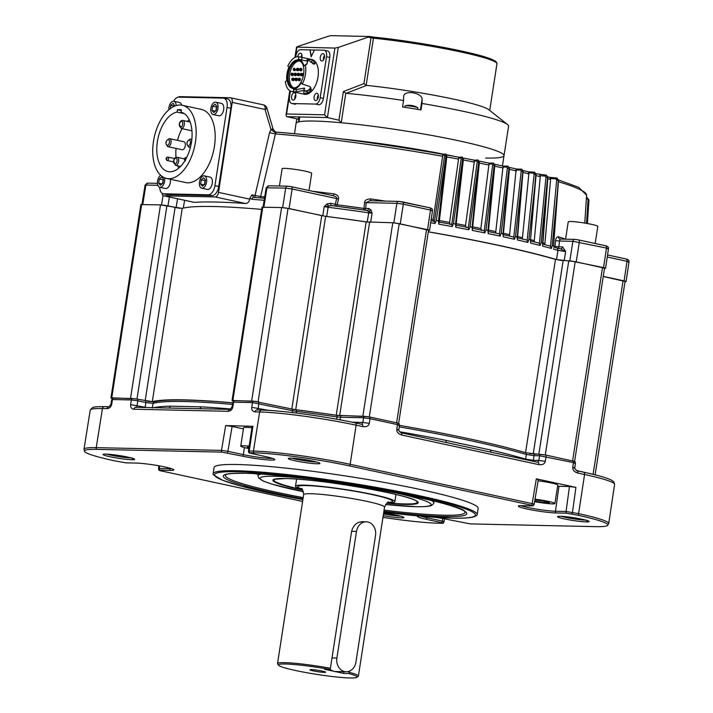 <?xml version="1.0" encoding="UTF-8"?>
<svg xmlns="http://www.w3.org/2000/svg" width="713" height="713" viewBox="0 0 713 713"><rect width="100%" height="100%" fill="white"/><g stroke="black" fill="none" stroke-linecap="round" stroke-linejoin="round"><path stroke-width="1.07" d="M295.36 57.281L296.911 47.236L297.678 46.514L327.971 36.363L330.779 35.65L370.083 36.515L338.292 47.406L327.427 117.556L286.813 116.665L297.651 119.009L298.328 119.303L298.934 121.825A105.221 9.314 -171.2 0 0 296.064 123.456A105.221 9.314 8.8 0 1 355.332 124.178A105.221 9.314 8.8 0 1 504.02 155.648A105.221 9.314 -171.2 0 0 449.137 138.785A105.221 9.314 -171.2 0 0 341.224 122.752L338.942 120.194L327.427 117.556L324.567 114.811L286.581 113.982L290.146 90.925M299.745 116.95L299.103 120.738M305.939 91.38L311.331 89.277L305.939 91.38M341.224 122.752L345.796 93.234L343.381 91.549L363.924 83.626L366.161 85.266L373.452 38.163A1.168 0.579 -84.1 0 1 374.138 37.174A1.168 0.579 -84.1 0 1 374.191 37.183L370.546 36.613A1.168 0.651 102.2 0 1 370.617 36.621A1.168 0.651 102.2 0 1 371.027 37.78L373.452 38.163A84.17 7.451 8.8 0 1 496.943 63.822L489.724 110.435M338.292 47.406L334.905 48.074L324.567 114.811M296.519 47.111L334.905 48.074M366.651 85.391L346.153 93.314A105.221 9.314 8.8 0 1 403.585 100.506L403.665 96.139C404.512 89.829 421.9 92.735 422.096 99.098L422.007 103.465A105.221 9.314 8.8 0 1 507.567 124.57L488.824 109.713A84.17 7.451 -171.2 0 0 366.651 85.391L366.161 85.266M507.567 124.57A105.221 9.314 8.8 0 1 508.583 126.183L504.02 155.648A105.221 9.314 -171.2 0 1 485.705 158.054M422.007 103.465L421.009 109.918A105.221 9.314 8.8 0 0 402.578 106.959L403.585 100.506M286.813 116.665L285.975 115.31L286.581 113.982M301.956 56.755L301.786 57.361M295.824 96.335L295.601 97.36M318.354 96.834L318.132 97.859M324.263 58.27A2.335 1.292 102.2 0 1 324.486 57.245M303.845 88.555L304.112 89.072M305.529 91.006L308.506 92.503M538.092 480.812A14.964 1.328 8.8 0 1 551.363 483.013A14.964 1.328 8.8 0 1 557.762 485.116L554.91 503.53A14.964 1.328 -171.2 0 0 548.511 501.426A14.964 1.328 -171.2 0 0 535.017 499.198M534.616 501.64A14.964 1.328 -171.2 0 0 554.91 503.53M534.91 499.849L545.365 501.355L549.34 502.718L544.099 502.603L534.705 501.061M544.322 501.186L544.099 502.603M535.08 499.849L534.884 501.123M565.552 239.203L568.234 221.841A14.964 1.328 8.8 0 1 576.229 221.895A14.964 1.328 8.8 0 1 591.407 224.319A14.964 1.328 8.8 0 1 597.815 226.422L595.168 243.498M248.908 447.835L247.197 447.47L247.928 446.748L249.051 446.864M249.149 446.195A14.964 1.328 -171.2 0 0 243.356 445.759A14.964 1.328 -171.2 0 0 240.753 446.097A14.964 1.328 -171.2 0 0 248.801 448.548M240.753 446.097L243.605 427.684A14.964 1.328 8.8 0 1 246.208 427.345A14.964 1.328 8.8 0 1 251.885 427.773M399.218 426.864A207.554 18.369 8.8 0 1 470.125 440.572A207.554 18.369 8.8 0 1 526.337 454.457L534.028 455.652L533.306 460.322L525.615 459.119A207.635 18.378 -171.2 0 0 490.678 450.037A2.335 1.542 -76.8 0 0 491.498 452.283M399.423 425.349A206.886 18.315 8.8 0 1 526.025 452.835A2.335 1.943 -73.6 0 1 526.337 454.457L525.615 459.119A2.335 1.943 106.4 0 0 525.588 459.644M538.101 462.354L538.048 462.336A2.335 1.292 102.2 0 1 538.868 464.644C542.593 465.054 544.723 463.967 545.258 461.382L546.042 456.685A2.335 1.292 -77.8 0 0 545.917 455.072L526.025 452.835M401.125 432.782L537.914 462.318L538.841 460.438L545.258 461.382M532.967 461.24A2.335 1.934 91.3 0 0 533.306 460.322L538.841 460.438L539.625 455.776L534.028 455.652A2.335 1.934 -88.7 0 1 534.812 454.199M540.409 454.315A2.335 1.934 91.3 0 0 539.625 455.776L573.43 462.594C575.587 463.058 575.988 463.307 574.616 463.343M576.853 470.732A2.335 1.292 102.2 0 1 576.986 470.749C575.462 469.617 574.731 468.673 574.785 467.924L575.436 463.218L575.008 461.516L545.917 455.072M573.974 468.031C575.32 468.013 574.928 467.773 572.78 467.327C572.539 469.992 574.215 471.899 577.806 473.049L584.562 474.51L578.6 513.636A70.373 6.23 8.8 0 1 608.706 523.547L607.458 525.543A69.705 6.167 -171.2 0 0 577.976 515.249L566.354 513.173L555.775 512.941A20.748 1.836 8.8 0 1 531.809 509.955A20.748 1.836 8.8 0 1 518.476 505.972A20.748 1.836 8.8 0 1 521.987 505.651L532.566 505.882L531.541 505.223L349.539 465.928A69.705 6.167 -171.2 0 0 253.739 452.817L248.846 452.853L265.922 456.694A20.748 1.836 8.8 0 1 274.746 459.448A20.748 1.836 8.8 0 1 264.496 459.627A20.748 1.836 8.8 0 1 242.67 456.186L221.788 452.113L96.531 449.377A69.705 6.167 -171.2 0 0 84.58 451.534A69.705 6.167 -171.2 0 0 114.223 460.767L125.853 462.844L136.424 463.076A20.748 1.836 8.8 0 1 164.944 466.979A20.748 1.836 8.8 0 1 173.776 469.733A20.748 1.836 8.8 0 1 170.211 470.375L159.641 470.143L158.954 470.268L160.657 470.794L302.615 501.453M397.988 430.028C399.333 430.01 398.932 429.77 396.793 429.324C396.544 431.989 398.219 433.905 401.811 435.046L538.868 464.644M268.596 410.358L251.778 407.301C251.466 409.939 252.545 411.463 254.996 411.882L259.639 411.98L253.445 451.088A70.373 6.23 8.8 0 1 350.163 464.323L356.126 425.18L362.872 426.641C366.598 427.06 368.728 425.973 369.272 423.379L370.056 418.683L397.435 424.591C399.601 425.064 399.993 425.304 398.629 425.34M577.12 470.785L583.599 472.184A2.335 1.292 102.2 0 1 583.742 472.202A2.335 1.292 102.2 0 1 584.562 474.51A70.195 6.212 8.8 0 1 614.597 484.385L608.715 523.538A70.373 6.23 -171.2 0 0 578.6 513.636L566.051 511.479L569.482 486.507L575.908 487.389L536.319 478.842C538.556 479.35 538.948 479.599 537.504 479.608M569.482 486.507L558.965 486.284A19.643 1.738 -171.2 0 1 557.593 486.23M252.117 426.258L248.418 451.115L253.445 451.079A70.373 6.23 -171.2 0 1 350.163 464.315L532.174 503.61C534.322 504.127 534.714 504.403 533.351 504.43M607.458 525.543A69.705 6.167 -171.2 0 1 595.667 526.649L470.411 523.903L449.529 519.83A20.748 1.836 8.8 0 0 435.18 517.317M382.961 517.38A69.705 6.167 -171.2 0 0 438.459 523.208L443.352 523.226L441.65 522.638L426.276 519.322A20.748 1.836 8.8 0 1 417.506 516.257A20.748 1.836 8.8 0 1 418.602 515.98M105.123 454.101A15.998 1.417 8.8 0 1 127.823 457.113A15.998 1.417 8.8 0 1 134.632 459.234A15.998 1.417 8.8 0 1 132.6 459.733A15.998 1.417 8.8 0 1 114.044 457.541A15.998 1.417 8.8 0 1 103.127 454.359A15.998 1.417 8.8 0 1 105.123 454.101M559.598 516.283A15.998 1.417 8.8 0 1 582.307 519.296A15.998 1.417 8.8 0 1 589.116 521.417A15.998 1.417 8.8 0 1 587.075 521.925A15.998 1.417 8.8 0 1 568.519 519.732A15.998 1.417 8.8 0 1 557.602 516.542A15.998 1.417 8.8 0 1 559.598 516.283M311.964 460.928A15.998 1.417 8.8 0 1 313.096 461.168A15.998 1.417 8.8 0 1 319.896 463.29A15.998 1.417 8.8 0 1 312.57 463.486A15.998 1.417 8.8 0 1 296.296 461.017A15.998 1.417 8.8 0 1 288.391 458.414A15.998 1.417 8.8 0 1 311.964 460.928M383.639 512.995A15.998 1.417 8.8 0 1 395.902 515.009A15.998 1.417 8.8 0 1 397.034 515.241A15.998 1.417 8.8 0 1 403.843 517.362A15.998 1.417 8.8 0 1 383.22 515.668M213.089 473.78L214.052 467.568A133.625 11.827 8.8 0 1 285.45 468.067A133.625 11.827 8.8 0 1 420.973 489.653A133.625 11.827 8.8 0 1 478.156 508.449L477.193 514.67A133.625 11.827 -171.2 0 0 420.01 495.865A133.625 11.827 -171.2 0 0 237.081 470.749A133.625 11.827 -171.2 0 0 213.089 473.78A133.625 11.827 -171.2 0 0 213.428 474.876L222.688 480.295L241.493 486.221L302.891 499.635A131.958 11.675 -171.2 0 1 237.598 471.721A131.958 11.675 -171.2 0 1 238.32 471.73A131.958 11.675 -171.2 0 1 419.485 496.649A131.958 11.675 -171.2 0 1 452.461 518.11A131.958 11.675 -171.2 0 1 451.739 518.093A131.958 11.675 -171.2 0 1 383.772 512.148L452.033 518.128C462.452 518.413 469.715 517.986 473.824 516.845L476.525 515.615A133.625 11.827 -171.2 0 0 477.193 514.67M442.684 518.503L442.274 521.069C444.431 521.568 444.823 521.809 443.459 521.791M158.946 470.268L158.527 468.539L169.917 468.673A2.335 1.934 91.3 0 0 170.211 470.375M96.531 449.377A2.335 1.934 -88.7 0 1 96.237 447.639L102.44 408.54A70.195 6.212 8.8 0 0 90.221 410.135L83.991 449.235A70.373 6.23 8.8 0 1 96.237 447.648A70.373 6.23 -171.2 0 0 83.991 449.235A70.373 6.23 -171.2 0 0 83.991 449.243L84.58 451.534M252.108 426.285L225.673 425.554L232.108 426.436L227.91 451.311L221.493 450.384A2.335 1.934 91.3 0 0 221.788 452.113M90.221 410.135L92.44 407.613C92.779 407.506 93.688 406.517 104.392 406.624A2.335 1.934 -88.7 0 0 102.44 408.54L107.084 408.638C109.668 408.317 111.219 406.856 111.727 404.235L112.52 399.53L131.361 399.94L137.796 400.804A2.335 1.292 -77.8 0 0 137.662 399.209L132.155 398.46L112.627 398.112M146.825 407.551L130.666 404.654C130.354 407.292 131.433 408.816 133.884 409.226L228.196 411.294C230.78 410.973 232.331 409.503 232.839 406.891L233.632 402.185L252.473 402.595L292.615 410.724A2.335 1.292 102.2 0 0 292.482 409.137L253.267 401.107L234.425 400.697L232.821 402.275L233.632 402.185A2.335 1.934 -88.7 0 1 234.425 400.697M243.418 428.878L232.108 426.436M111.727 404.235L110.916 404.307L111.709 399.61L112.52 399.53A2.335 1.934 -88.7 0 1 113.314 398.041M152.288 408.032L153.072 403.38A2.335 2.282 -105.6 0 1 153.955 401.927L137.662 399.209M145.791 400.964A2.335 1.292 102.2 0 1 145.924 402.542L153.072 403.38A207.554 18.369 8.8 0 1 184.854 401.535A207.554 18.369 8.8 0 1 232.465 404.405M153.955 401.927A206.886 18.315 8.8 0 1 232.714 402.907M296.269 413.041L296.528 411.374A2.335 0.677 -82.8 0 1 296.956 409.895L292.482 409.137M296.956 409.895A206.886 18.315 8.8 0 1 337.311 415.412L364.423 416.321L369.931 417.069L397.31 422.987L399.013 423.513L399.44 425.242M341.224 415.813A2.335 1.934 -88.7 0 0 340.44 417.265L337.008 416.927L337.311 415.412M340.021 419.814L340.44 417.265L363.63 417.773L370.056 418.683A2.335 1.292 -77.8 0 0 369.931 417.069M595.694 474.992L576.238 470.411M446.641 442.604A2.335 1.025 101.3 0 1 446.195 440.429L490.678 450.028M362.115 424.351L362.061 424.333A2.335 1.292 102.2 0 0 361.919 424.324L362.855 422.444L369.272 423.379M258.774 401.865A2.335 1.292 -77.8 0 1 258.908 403.442L258.213 408.121L257.25 410.002A2.335 1.934 91.3 0 0 256.947 409.966L261.6 410.064A2.335 1.934 91.3 0 0 259.639 411.98A70.195 6.212 8.8 0 1 356.126 425.18A2.335 1.292 -77.8 0 0 355.306 422.88A2.335 1.292 -77.8 0 0 355.172 422.862A67.86 6.007 8.8 0 0 261.903 410.1A2.335 1.934 91.3 0 0 261.6 410.064C281.394 410.358 326.144 416.481 355.306 422.88L362.061 424.333A2.335 1.292 102.2 0 1 362.872 426.641M232.821 402.257L232.037 406.954L232.839 406.891M170.22 408.068L195.959 408.629M168.607 408.032A2.335 2.086 88.6 0 0 170.229 406.187L200.843 406.847A207.635 18.378 -171.2 0 1 230.816 408.995M145.113 407.515A2.335 1.292 -77.8 0 1 145.149 407.194L145.924 402.542L137.796 400.804L137.101 405.474L136.138 407.346A2.335 1.934 91.3 0 0 135.835 407.31L171.075 408.086M302.472 489.76A72.485 6.417 8.8 0 1 273.979 480.107A72.485 6.417 8.8 0 1 275.173 479.198L285.45 478.557C317.24 478.387 411.437 495.089 416.374 501.061A72.485 6.417 8.8 0 1 417.239 502.291A72.485 6.417 8.8 0 1 405.144 503.948A72.485 6.417 8.8 0 1 387.15 502.87M533.244 505.82L534.171 504.305L538.306 479.546M215.896 110.782L216.476 107.03L212.661 106.21L215.076 104.143L216.832 106.299L216.182 110.533L213.766 112.601L212.011 110.435L212.661 106.21M213.463 114.588A6.31 3.494 -77.8 0 0 217.902 108.777A6.31 3.494 -77.8 0 0 215.754 102.2A6.31 3.494 -77.8 0 0 215.388 102.155A6.31 3.494 -77.8 0 0 210.941 107.966A6.31 3.494 -77.8 0 0 213.089 114.543A6.31 3.494 -77.8 0 0 213.463 114.588M221.092 103.385A6.31 3.494 102.2 0 1 221.467 103.43A6.31 3.494 102.2 0 1 223.615 110.007A6.31 3.494 102.2 0 1 219.176 115.818A6.31 3.494 102.2 0 1 218.802 115.773L213.089 114.543M215.424 111.175L212.011 110.435M404.877 107.315L405.1 105.845A6.426 0.57 8.8 0 1 405.26 105.747A6.426 0.57 8.8 0 1 409.039 105.925A6.426 0.57 8.8 0 1 417.337 107.511A6.426 0.57 8.8 0 1 417.684 107.672A6.426 0.57 8.8 0 1 417.809 107.815L417.568 109.347M410.438 105.372A16.354 14.982 110.5 0 1 410.715 105.39L409.868 105.319A16.114 14.759 110.5 0 1 411.196 105.471L412.043 105.542A16.354 14.982 110.5 0 1 413.175 105.774A16.354 14.982 110.5 0 1 413.977 106.005A16.363 6.551 -72.3 0 1 414.137 106.05A16.363 6.551 -72.3 0 1 414.253 106.094M411.196 105.471L412.043 105.542M410.715 105.39L409.868 105.319M170.22 108.67L170.746 105.292L173.152 103.225L174.81 106.05M176.164 105.586A6.31 3.494 -77.8 0 0 173.838 101.282A6.31 3.494 -77.8 0 0 173.464 101.237A6.31 3.494 -77.8 0 0 168.865 109.757M179.177 102.467A6.31 3.494 102.2 0 1 179.542 102.512A6.31 3.494 102.2 0 1 181.655 105.168M170.746 105.292L174.551 106.112M387.177 502.852A50.267 4.447 -171.2 0 0 394.85 501.685A50.267 4.447 -171.2 0 0 373.336 494.608A50.267 4.447 -171.2 0 0 322.356 486.489A50.267 4.447 -171.2 0 0 295.494 486.302A50.267 4.447 -171.2 0 0 302.464 489.733M343.933 671.699L343.666 673.402L324.629 669.284L329.54 669.391L330.404 668.259A40.917 3.618 -171.2 0 0 277.517 663.571A40.917 3.618 -171.2 0 0 277.624 663.919L278.605 665.238A39.75 3.52 -171.2 0 0 295.503 670.496A39.75 3.52 -171.2 0 0 356.848 677.35A39.75 3.52 -171.2 0 0 348.577 673.509L349.646 671.049M330.404 668.259L351.607 531.319L356.491 531.426L336.892 658.01A11.693 9.679 91.3 0 0 346.153 671.753A11.693 9.679 91.3 0 0 355.93 662.119L375.528 535.534A11.693 9.679 91.3 0 0 367.792 521.969A11.693 9.679 91.3 0 0 366.268 521.791A11.693 9.679 91.3 0 0 356.491 531.426M363.862 521.88C357.65 521.328 353.559 524.474 351.607 531.319M356.848 677.35L358.176 676.387A40.917 3.618 -171.2 0 0 358.389 676.093A40.917 3.618 -171.2 0 0 349.441 672.368M343.666 673.402L348.577 673.509M329.54 669.391A39.75 3.52 -171.2 0 0 278.605 665.238M313.319 670.888A7.95 0.704 8.8 0 1 309.914 669.765A7.95 0.704 8.8 0 1 314.166 669.801A7.95 0.704 8.8 0 1 322.231 671.085A7.95 0.704 8.8 0 1 325.627 672.199A7.95 0.704 8.8 0 1 321.385 672.172A7.95 0.704 8.8 0 1 313.319 670.888M293.658 68.6A1.168 0.651 102.2 0 1 293.809 68.403A1.168 0.651 102.2 0 1 294.228 68.198A1.168 0.651 102.2 0 1 294.701 69.366A1.168 0.651 102.2 0 1 293.872 70.498A1.168 0.651 102.2 0 1 293.444 70.115A1.168 0.651 102.2 0 1 293.391 69.874M293.275 69.259L293.56 69.963L293.774 68.582L293.275 69.259M346.153 671.753L335.671 671.521A11.693 9.679 -88.7 0 1 334.147 671.343A11.693 9.679 -88.7 0 1 329.852 668.99M233.392 401.08L232.055 400.572L232.866 400.465L256.546 401.455M232.055 400.572L261.983 207.242L281.599 207.545L288.025 208.428L325.645 216.36A207.51 18.369 8.8 0 1 366.161 221.903L392.792 222.759L399.218 223.641L428.54 230.201L398.638 423.326M135.425 398.808L111.754 397.818L110.943 397.925L112.28 398.424M232.732 402.818A207.51 18.369 -171.2 0 0 152.297 401.704L147.769 401.348M367.774 416.677L336.233 415.242A207.51 18.369 -171.2 0 0 295.717 409.699L294.362 409.503M543.761 454.68L529.474 453.575M603.243 276.492L625.06 281.43L595.168 474.555M428.281 231.841A207.51 18.369 8.8 0 1 499.234 245.557A207.51 18.369 8.8 0 1 555.463 259.443L575.204 261.644L604.526 268.195L574.625 461.329M110.943 397.925L140.871 204.586L160.487 204.898L182.225 208.374A207.51 18.369 8.8 0 1 261.653 209.399M177.537 198.775L176.129 207.652L167.956 205.888L169.364 197.011M162.751 205.086L167.956 205.888M607.235 257.028L627.012 261.297L624.098 280.886C626.335 281.394 626.736 281.644 625.283 281.653L625.034 281.644M626.112 281.546L625.283 281.653M624.098 280.886L603.26 276.386M604.49 268.418L604.749 268.418C606.193 268.418 605.8 268.159 603.563 267.651L606.469 248.062C608.626 248.552 609.027 248.81 607.654 248.828M605.578 268.311L604.749 268.418M571.051 260.958L603.563 267.651M560.391 248.766L556.648 247.937A2.335 1.943 106.4 0 0 556.345 247.874L560.391 248.766L565.623 251.546L557.931 250.352L556.505 259.559L561.817 260.548M556.505 259.559A207.51 18.369 -171.2 0 0 428.29 231.778M428.504 230.415L428.754 230.415C430.206 230.415 429.814 230.165 427.568 229.657L430.483 210.068C432.639 210.549 433.032 210.807 431.668 210.834M402.631 201.939L429.529 207.741A2.335 1.292 102.2 0 1 429.663 207.759C431.766 208.214 432.702 209.194 432.479 210.727L429.574 230.29L428.754 230.415M395.064 222.955L427.568 229.657M367.204 222.019A207.51 18.369 -171.2 0 0 326.688 216.476L328.114 207.269A207.465 18.36 8.8 0 1 368.657 212.813L372.088 213.16L370.983 209.88L368.96 211.262L367.204 222.019L368.256 222.162M370.653 222.278L372.088 213.16L366.544 210.371A205.13 18.155 8.8 0 0 331.679 205.602L324.201 206.61L322.775 215.825L326.688 216.476M322.775 215.825L289.068 208.544L292.125 188.99L336.679 198.606C337.062 197.385 335.814 196.414 332.926 195.683L291.439 186.717M283.872 207.741L289.068 208.544M176.129 207.652L180.175 208.33M586.407 198.437L588.947 199.961L587.022 197.483L588.902 199.979L587.387 223.525M553.573 248.694L553.546 249.087A207.465 18.36 8.8 0 1 557.931 250.352A2.335 1.943 106.4 0 0 556.666 247.946M553.564 245.851L558.52 180.371L552.236 245.477L553.564 245.851L558.306 180.273L556.693 177.992A1.168 0.686 95.1 0 0 555.917 178.945L556.684 180.077L558.306 180.273M431.009 220.656A205.13 18.155 8.8 0 1 434.431 221.253L435.037 223.499L436.267 220.522L438.477 220.914L438.753 224.158A207.465 18.36 8.8 0 1 452.185 226.591L453.397 223.615L455.554 224.016L455.803 227.26A207.465 18.36 8.8 0 1 468.833 229.738L470.01 226.77L472.095 227.18L472.327 230.424A207.465 18.36 8.8 0 1 484.84 232.919L485.99 229.951L487.977 230.361L488.182 233.606A207.465 18.36 8.8 0 1 500.089 236.11L501.203 233.142L503.084 233.543L503.253 236.796A207.465 18.36 8.8 0 1 514.474 239.283L515.544 236.315L517.308 236.716L517.433 239.96A207.465 18.36 8.8 0 1 527.87 242.411L528.894 239.443L530.525 239.835L530.606 243.08A207.465 18.36 8.8 0 1 540.178 245.486L541.158 242.5L542.638 242.892L542.673 246.128A207.465 18.36 8.8 0 1 551.318 248.463L552.236 245.477M434.431 221.253L444.573 155.96L445.999 156.022L436.267 220.522M433.379 221.458L433.165 219.479L442.773 155.291L444.457 154.971L444.573 155.96M370.983 209.88L368.808 208.49A2.335 1.934 -88.7 0 1 366.874 210.406M331.304 205.549L366.544 210.371M331.536 205.585A2.335 1.292 102.2 0 1 330.716 203.285L327.035 203.865L328.55 205.727A2.335 0.677 97.2 0 0 328.114 207.269L324.201 206.61L327.035 203.865M272.526 129.686L272.767 128.572L271.002 129.641L275.655 132.894L260.601 196.574L251.983 194.89L253.89 197.412A2.335 1.542 -85.7 0 0 253.712 197.376L253.676 197.376A2.335 1.542 -85.7 0 0 252.028 199.31L249.933 198.161L249.782 199.15C249.14 201.904 247.723 203.348 245.522 203.499A207.483 18.369 8.8 0 0 215.798 202.046A207.483 18.369 8.8 0 0 194.355 202.376L164.017 195.825L215.183 196.948A4.679 2.585 -77.8 0 0 218.517 192.403L232.233 102.387A4.679 2.585 -77.8 0 0 230.593 97.779A4.679 2.585 -77.8 0 0 230.317 97.743L179.596 96.638A4.679 2.585 -77.8 0 0 178.259 97.173M162.074 193.259A4.679 2.585 -77.8 0 0 163.74 195.799A4.679 2.585 -77.8 0 0 164.017 195.825M481.649 230.584L480.865 228.499L489.109 163.108L493.218 163.081A1.168 1.025 89.6 0 0 492.246 164.026L492.638 165.077L494.813 165.407L488.182 233.606M495.642 233.035L503.075 166.058L507.825 166.147A1.168 0.971 91.3 0 0 506.872 167.092L507.344 168.152L508.966 168.295L501.203 233.142M509.456 236.039L516.185 168.972L521.568 169.195A1.168 0.909 92.5 0 0 520.65 170.14M522.326 238.989L528.859 173.838L528.395 171.842L534.358 172.198A1.168 0.838 93.5 0 0 533.484 173.143M534.135 241.859L540.267 176.69L539.589 174.649M536.042 173.714L546.087 175.131A1.168 0.766 94.4 0 0 545.267 176.093L545.971 177.207L547.611 177.385L541.158 242.5M544.803 244.621L550.579 179.453L549.696 177.377M547.851 176.833L549.768 177.377M555.124 247.491A2.335 1.987 107 0 1 554.964 246.386L555.552 240.611C555.917 237.937 556.906 236.671 558.529 236.805A2.335 2.023 -72.4 0 0 559.865 239.042L559.865 239.042A2.335 2.023 -72.4 0 0 560.062 239.087M555.552 240.611L559.473 241.03L560.115 239.078L574.83 239.399A2.335 1.934 91.3 0 0 572.878 241.315L606.469 248.062A2.335 1.292 102.2 0 0 605.667 245.762C607.752 246.208 608.697 247.197 608.474 248.721L605.569 268.284M553.769 246.021A198.553 17.575 -171.2 0 1 554.964 246.386L558.876 246.805A2.335 1.934 91.3 0 1 558.074 248.293M551.318 248.463L550.516 246.386L556.684 180.077M549.563 245.94L550.516 246.386L549.563 245.94M542.736 245.147L542.673 246.128M540.178 245.486L539.402 243.418L545.971 177.207M538.52 242.99L539.402 243.418L538.52 242.99M530.436 241.172L536.105 174.56L528.894 239.443M527.87 242.411L527.13 240.37L534.117 174.248L535.766 174.418L534.376 172.198A1.168 0.838 93.5 0 1 534.465 172.216M526.319 239.96L527.13 240.37L526.319 239.96M517.495 238.311L522.994 171.628M517.353 238.071L517.433 239.96M514.474 239.283L513.779 237.251L521.212 171.218L522.852 171.378L515.544 236.315M513.048 236.859L513.779 237.251L513.048 236.859A205.13 18.155 8.8 0 0 503.494 234.737M503.298 234.96L509.465 168.491L507.843 166.147A1.168 0.971 91.3 0 1 507.977 166.165M503.271 234.925L503.253 236.796M500.089 236.11L499.456 234.096L507.344 168.152M498.815 233.721L499.456 234.096L498.815 233.721A205.13 18.155 8.8 0 0 488.467 231.547M484.84 232.919L484.261 230.923L492.638 165.077M483.708 230.566L484.261 230.923L483.708 230.566A205.13 18.155 8.8 0 0 472.666 228.356M472.327 230.424L479.412 162.341L478.744 162.101L470.01 226.77M468.833 229.738L468.325 227.759L477.193 161.994L478.744 162.101L472.095 227.18M467.871 227.42L468.325 227.759L467.871 227.42A205.13 18.155 8.8 0 0 456.213 225.201M455.803 227.26L463.388 159.302L462.63 159.035L453.397 223.615M452.185 226.591L451.757 224.631L461.133 158.954L462.63 159.035L462.176 157.012A1.168 1.105 84.2 0 0 460.928 157.947L461.133 158.954M451.4 224.31L451.757 224.631L451.4 224.31A205.13 18.155 8.8 0 0 439.235 222.099M445.358 154.035L446.855 156.316L439.181 222.554L446.855 156.316L445.999 156.022L445.741 154.035A1.168 1.132 78.9 0 0 444.466 154.971M439.163 222.349L438.753 224.158M442.773 155.291L443.566 154.463M275.655 132.894L276.492 132.137C322.089 135.693 386.134 144.249 443.468 154.436M364.637 210.085A2.335 1.934 91.3 0 0 365.68 208.428L364.004 208.454L364.557 202.67C364.708 200.237 366.839 198.989 370.929 198.945L370.475 200.781M363.666 209.952L364.004 208.454A198.553 17.575 -171.2 0 0 337.115 204.774L338.523 199.114C339.005 196.512 337.463 194.765 333.889 193.874A2.335 0.668 -82.7 0 1 333.06 195.692M335.493 206.084A2.335 1.292 -77.8 0 1 335.262 204.266L337.115 204.774A2.335 0.615 -82.6 0 1 336.696 206.173L336.696 206.173A2.335 0.615 -82.6 0 1 336.67 206.235M368.808 208.49L365.68 208.428L366.224 202.644L396.883 203.321L403.317 204.203A2.335 1.292 -77.8 0 0 402.506 201.895A2.335 1.292 -77.8 0 0 402.355 201.877L399.146 201.44A2.335 1.934 91.3 0 0 398.843 201.405L369.762 200.763L366.224 202.644L364.557 202.67M338.523 199.114L336.679 198.606L335.262 204.266L330.716 203.285M282.651 207.608L285.69 188.107L292.125 188.99A2.335 1.292 -77.8 0 0 291.314 186.681L332.926 195.683M263.15 104.838L264.238 105.337A4.679 2.585 102.2 0 1 265.058 109.472L271.002 129.641L269.523 132.68L275.004 133.892A192.893 17.076 8.8 0 1 442.702 156.245M251.983 194.89L249.933 198.161M264.238 105.337A4.679 4.474 32.3 0 1 266.867 108.34A4.679 0.918 -16.4 0 0 266.92 108.118A4.679 4.679 0 0 0 263.364 104.856M272.767 128.572L275.254 131.816L276.43 132.146M450.001 224.452L449.591 222.438L458.682 158.17L459.279 157.306M459.154 157.27L446.81 155.024A190.567 16.862 8.8 0 1 459.119 157.279L459.199 157.279M466.124 227.5L465.527 225.451L474.51 160.202M474.395 160.184A190.567 16.862 8.8 0 0 463.316 158.063L474.448 160.184M493.414 163.099L493.244 163.09A1.168 1.025 89.6 0 1 493.414 163.099L494.234 165.193L485.99 229.951M516.39 169.952L520.642 170.14L521.212 171.218M521.702 169.213A1.168 0.909 92.5 0 0 521.595 169.195L523.271 171.539M528.788 172.858L533.476 173.143L534.117 174.248M546.176 175.148A1.168 0.766 94.4 0 0 546.105 175.14L547.887 177.51L542.718 245.557M478.744 162.101L477.888 160.033A1.168 1.069 87.4 0 0 476.899 160.969L477.193 161.994M463.316 159.356L462.176 157.012M371.794 143.179C369.771 142.181 382.257 143.91 382.952 144.703M297.223 74.312L298.016 74.33L297.223 74.312M299.567 69.402L300.351 69.411L299.567 69.402M295.797 94.579A3.743 2.068 -77.8 0 0 294.852 97.075A3.743 2.068 -77.8 0 0 294.852 98.964M291.617 96.38A3.743 2.068 102.2 0 1 294.496 92.761A3.743 2.068 102.2 0 1 295.806 96.469A3.743 2.068 102.2 0 1 292.918 100.078A3.743 2.068 102.2 0 1 291.617 96.38M327.107 50.899A6.551 3.627 102.2 0 1 327.49 50.944A6.551 3.627 102.2 0 1 329.771 57.423L323.435 98.394A6.551 3.627 102.2 0 1 318.764 104.758L315.529 104.062A6.551 3.627 -77.8 0 0 320.199 97.699L326.536 56.728A6.551 3.627 -77.8 0 0 324.255 50.249A6.551 3.627 -77.8 0 0 323.871 50.204L314.433 49.999L311.135 56.853L309.986 49.901L300.547 49.696A6.551 3.627 -77.8 0 0 295.886 56.06L295.717 57.129M315.529 104.062L292.214 103.545L295.449 104.25A6.551 3.627 102.2 0 1 295.066 104.205L291.831 103.501A6.551 3.627 -77.8 0 0 292.214 103.545M290.458 91.095L289.54 97.021A6.551 3.627 -77.8 0 0 291.831 103.501M293.177 73.528L292.883 75.426M301.572 59.945L302.009 57.405L311.786 59.509A17.772 9.83 102.2 0 1 317.998 77.093A17.772 9.83 102.2 0 1 304.291 94.241L291.724 91.531A17.772 9.83 -77.8 0 0 293.301 91.638L295.717 91.924L304.157 90.355L305.066 90.809A17.772 9.83 102.2 0 1 303.685 91.852C303.096 93.269 304.558 93.581 308.069 92.797A17.772 9.83 -77.8 0 0 311.305 89.802L310.012 86.603L302.241 84.072A17.772 9.83 -77.8 0 0 305.431 74.384A17.772 9.83 -77.8 0 0 305.298 64.803L306.786 64.197L308.266 60.07L309.576 60.507A17.772 9.83 102.2 0 1 310.511 61.844L315.003 63.724L314.888 62.789A17.772 9.83 -77.8 0 0 312.41 60.052L307.553 58.591L306.661 61.033L298.685 59.304A15.196 8.413 -77.8 0 0 298.364 59.25L298.836 56.719A17.772 9.83 -77.8 0 0 287.829 66.042L288.934 67.209A15.196 8.413 -77.8 0 0 286.965 73.974A15.196 8.413 -77.8 0 0 286.813 80.578L285.352 81.692A17.772 9.83 -77.8 0 0 291.724 91.531M297.758 56.675A3.743 2.068 102.2 0 1 300.628 53.181A3.743 2.068 102.2 0 1 301.938 56.88A3.743 2.068 102.2 0 1 301.84 57.37M320.271 57.281A3.743 2.068 102.2 0 1 323.158 53.671A3.743 2.068 102.2 0 1 324.468 57.379A3.743 2.068 102.2 0 1 321.581 60.988A3.743 2.068 102.2 0 1 320.271 57.281M314.148 96.87A3.743 2.068 102.2 0 1 317.035 93.26A3.743 2.068 102.2 0 1 318.337 96.959A3.743 2.068 102.2 0 1 315.449 100.569A3.743 2.068 102.2 0 1 314.148 96.87M309.986 49.901L311.412 56.282M314.397 50.07L310.36 49.981M294.692 104.08A6.551 3.627 102.2 0 1 293.97 103.59M298.426 75.079A15.196 8.413 102.2 0 1 298.622 74.205L298.676 73.974M292.597 75.801L292.232 74.758M302.009 57.405L298.836 56.719M292.401 75.248A17.772 9.83 102.2 0 1 292.767 73.323M302.241 84.072L301.251 82.655A15.196 8.413 -77.8 0 1 293.613 89.107L293.301 91.638L294.228 89.241L293.613 89.107M305.298 64.803L303.881 66.166A15.196 8.413 -77.8 0 0 298.685 59.304M293.266 88.43A14.501 8.021 102.2 0 1 287.357 73.983A14.501 8.021 102.2 0 1 297.686 59.892A14.501 8.021 102.2 0 1 302.972 64.696A14.501 8.021 102.2 0 1 303.595 74.339A14.501 8.021 102.2 0 1 298.399 85.881A14.501 8.021 102.2 0 1 293.266 88.43M303.961 89.187A15.196 8.413 -77.8 0 0 304.683 88.599L304.487 88.082L296.644 89.517L294.228 89.241M310.859 87.61A15.196 8.413 102.2 0 1 307.677 90.569L304.87 90.979M303.783 88.145L304.157 90.355M307.553 58.591L309.7 60.667M306.661 61.033L307.686 61.265M310.191 61.879L311.323 62.281A15.196 8.413 102.2 0 1 313.212 64.036M308.266 60.07L306.367 64.678M312.41 60.052L311.323 62.281M298.613 85.649A13.797 7.638 102.2 0 1 293.943 87.868A13.797 7.638 102.2 0 1 293.132 87.77A13.797 7.638 102.2 0 1 288.319 74.116A13.797 7.638 102.2 0 1 298.15 60.703A13.797 7.638 102.2 0 1 298.961 60.801A13.797 7.638 102.2 0 1 303.078 64.999M299.612 60.997A13.797 7.638 -77.8 0 0 289.647 74.402A13.797 7.638 -77.8 0 0 293.809 87.859M300.583 68.35L301.537 68.555A1.168 0.651 102.2 0 1 301.947 69.705A1.168 0.651 102.2 0 1 301.046 70.837L300.093 70.632A1.168 0.651 -77.8 0 0 300.993 69.5A1.168 0.651 -77.8 0 0 300.583 68.35A1.168 0.651 -77.8 0 0 299.95 68.742M300.654 70.346A1.168 0.651 102.2 0 1 300.636 69.678A1.168 0.651 102.2 0 1 300.975 68.84M297.437 68.279L298.391 68.484A1.168 0.651 102.2 0 1 298.8 69.642A1.168 0.651 102.2 0 1 297.9 70.765L296.947 70.56A1.168 0.651 -77.8 0 0 297.847 69.437A1.168 0.651 -77.8 0 0 297.437 68.279A1.168 0.651 -77.8 0 0 296.537 69.402A1.168 0.651 -77.8 0 0 296.947 70.56M297.508 70.275A1.168 0.651 102.2 0 1 297.49 69.607A1.168 0.651 102.2 0 1 297.829 68.769M294.344 69.544C294.585 71.042 295.022 71.05 295.654 69.571L294.692 68.706M301.394 73.332L302.339 73.537A1.168 0.651 102.2 0 1 302.749 74.687A1.168 0.651 102.2 0 1 301.849 75.819L300.895 75.614A1.168 0.651 -77.8 0 0 301.795 74.482A1.168 0.651 -77.8 0 0 301.394 73.332A1.168 0.651 -77.8 0 0 300.904 73.528A1.168 0.651 -77.8 0 0 300.752 73.724M298.248 73.261L299.202 73.466A1.168 0.651 102.2 0 1 299.603 74.624A1.168 0.651 102.2 0 1 298.702 75.747L297.749 75.542A1.168 0.651 -77.8 0 0 298.658 74.419A1.168 0.651 -77.8 0 0 298.248 73.261A1.168 0.651 -77.8 0 0 297.606 73.653M298.31 75.257A1.168 0.651 102.2 0 1 298.292 74.598A1.168 0.651 102.2 0 1 298.64 73.751M295.102 73.189L296.055 73.394A1.168 0.651 102.2 0 1 296.465 74.553A1.168 0.651 102.2 0 1 295.556 75.685L294.612 75.48A1.168 0.651 -77.8 0 0 295.512 74.348A1.168 0.651 -77.8 0 0 295.102 73.189A1.168 0.651 -77.8 0 0 294.621 73.386A1.168 0.651 -77.8 0 0 294.469 73.591M292.009 74.455C292.241 75.952 292.678 75.961 293.319 74.482L292.348 73.617M292.767 78.1L293.72 78.314A1.168 0.651 102.2 0 1 294.121 79.464A1.168 0.651 102.2 0 1 293.221 80.596L292.268 80.391A1.168 0.651 -77.8 0 0 293.177 79.259A1.168 0.651 -77.8 0 0 292.767 78.1A1.168 0.651 -77.8 0 0 292.285 78.305A1.168 0.651 -77.8 0 0 291.867 79.232A1.168 0.651 -77.8 0 0 291.911 80.008A1.168 0.651 -77.8 0 0 292.268 80.391M295.904 78.172L296.858 78.377A1.168 0.651 102.2 0 1 297.268 79.535A1.168 0.651 102.2 0 1 296.367 80.667L295.414 80.462A1.168 0.651 -77.8 0 0 296.314 79.33A1.168 0.651 -77.8 0 0 295.904 78.172A1.168 0.651 -77.8 0 0 295.423 78.368A1.168 0.651 -77.8 0 0 295.004 79.303A1.168 0.651 -77.8 0 0 295.057 80.079A1.168 0.651 -77.8 0 0 295.414 80.462M299.05 78.243L300.004 78.448A1.168 0.651 102.2 0 1 300.414 79.606A1.168 0.651 102.2 0 1 299.513 80.729L298.56 80.524A1.168 0.651 -77.8 0 0 299.46 79.401A1.168 0.651 -77.8 0 0 299.05 78.243A1.168 0.651 -77.8 0 0 298.15 79.375A1.168 0.651 -77.8 0 0 298.56 80.524M299.121 80.239A1.168 0.651 102.2 0 1 299.103 79.58A1.168 0.651 102.2 0 1 299.442 78.733M299.674 69.999A1.168 0.651 -77.8 0 0 300.093 70.632M300.485 74.99A1.168 0.651 -77.8 0 0 300.538 75.23A1.168 0.651 -77.8 0 0 300.895 75.614M300.369 74.384L300.396 74.847L301.153 74.402L300.619 73.822L300.369 74.384M297.339 74.918A1.168 0.651 -77.8 0 0 297.749 75.542M294.193 74.856A1.168 0.651 -77.8 0 0 294.255 75.097A1.168 0.651 -77.8 0 0 294.612 75.48M294.086 74.241L294.113 74.713L294.87 74.259L294.335 73.689L294.086 74.241M291.742 79.161L291.777 79.624L292.526 79.17L291.991 78.599L291.742 79.161M294.888 79.223L294.915 79.696L295.672 79.241L295.137 78.671L294.888 79.223M301.929 54.99A3.743 2.068 -77.8 0 0 301.029 57.2M324.46 55.48A3.743 2.068 -77.8 0 0 323.506 57.985A3.743 2.068 -77.8 0 0 323.515 59.874M318.337 95.07A3.743 2.068 -77.8 0 0 317.383 97.565A3.743 2.068 -77.8 0 0 317.383 99.463M189.186 119.686A30.392 16.818 -77.8 0 0 187.323 121.424M182.082 128.67A30.392 16.818 -77.8 0 0 177.51 140.372M176.075 148.429A30.392 16.818 -77.8 0 0 175.995 157.395M177.742 165.79A30.392 16.818 -77.8 0 0 178.722 168.143M183.615 141.709A4.091 2.264 102.2 0 1 183.856 141.735A4.091 2.264 102.2 0 1 185.246 146.005A4.091 2.264 102.2 0 1 182.368 149.766A4.091 2.264 102.2 0 1 182.127 149.739A4.091 2.264 102.2 0 1 181.895 149.668M177.43 109.775A32.736 18.119 102.2 0 1 179.426 109.633A32.736 18.119 102.2 0 1 181.343 109.864A32.736 18.119 102.2 0 1 181.36 109.864L181.004 112.182A30.392 16.818 102.2 0 1 191.173 143.964A30.392 16.818 102.2 0 1 169.801 171.78A30.392 16.818 102.2 0 1 168.018 171.566A30.392 16.818 102.2 0 1 157.386 141.62A30.392 16.818 102.2 0 1 177.074 112.093L177.43 109.775L181.245 110.604M180.139 105.034A37.415 20.704 -77.8 0 0 153.812 139.445A37.415 20.704 -77.8 0 0 166.539 178.428A37.415 20.704 -77.8 0 0 168.731 178.687A37.415 20.704 -77.8 0 0 195.068 144.276A37.415 20.704 -77.8 0 0 182.332 105.292A37.415 20.704 -77.8 0 0 180.139 105.034M182.332 105.292L201.369 109.401A37.415 20.704 102.2 0 1 214.096 148.384A37.415 20.704 102.2 0 1 187.769 182.795A37.415 20.704 102.2 0 1 185.576 182.537L166.539 178.428M159.721 187.261A9.349 5.178 -77.8 0 0 163.17 193.749A9.349 5.178 -77.8 0 0 163.723 193.811L208.258 194.792A9.349 5.178 -77.8 0 0 214.925 185.701L227.037 107.44A9.349 5.178 -77.8 0 0 223.775 98.189A9.349 5.178 -77.8 0 0 223.222 98.127L178.687 97.146A9.349 5.178 -77.8 0 0 173.633 101.246M223.775 98.189L227.581 99.009A9.349 5.178 102.2 0 1 230.852 108.269L218.731 186.521A9.349 5.178 102.2 0 1 212.064 195.612L167.528 194.64A9.349 5.178 102.2 0 1 166.976 194.569L163.17 193.749M184.319 113.661L177.074 112.093M185.255 158.91L185.006 158.42L184.596 158.981L184.827 159.569L185.255 158.91M166.913 158.509L166.664 158.019L166.254 158.58L166.486 159.168L166.913 158.509M342.534 139.097A106.389 9.421 8.8 0 1 352.347 140.122A106.389 9.421 8.8 0 1 444.11 154.275M446.73 154.801A106.389 9.421 8.8 0 1 455.001 156.504M209.693 177.038A6.31 3.494 102.2 0 1 210.068 177.082A6.31 3.494 102.2 0 1 212.216 183.66A6.31 3.494 102.2 0 1 207.768 189.471A6.31 3.494 102.2 0 1 207.403 189.426L201.69 188.187A6.31 3.494 -77.8 0 0 202.055 188.232A6.31 3.494 -77.8 0 0 206.503 182.43A6.31 3.494 -77.8 0 0 204.355 175.853A6.31 3.494 -77.8 0 0 203.98 175.808A6.31 3.494 -77.8 0 0 199.542 181.61A6.31 3.494 -77.8 0 0 201.69 188.187M205.433 179.952L204.783 184.177L202.367 186.253L200.611 184.088L201.262 179.854L203.677 177.787L205.433 179.952M204.488 184.426L205.068 180.683L201.262 179.854M204.025 184.827L200.611 184.088M279.434 186.004L282.116 168.705A14.964 1.328 8.8 0 1 284.719 168.366A14.964 1.328 8.8 0 1 301.385 170.407A14.964 1.328 8.8 0 1 311.688 173.286L309.023 190.505M162.573 183.508L163.152 179.765L159.338 178.945L161.753 176.869L163.509 179.034L162.858 183.259L160.443 185.335L158.687 183.17L159.338 178.945M162.101 183.909L158.687 183.17M160.683 175.3A6.31 3.494 -77.8 0 0 157.466 181.868A6.31 3.494 -77.8 0 0 159.765 187.269A6.31 3.494 -77.8 0 0 160.14 187.314A6.31 3.494 -77.8 0 0 163.74 184.159A6.31 3.494 -77.8 0 0 164.596 177.822M170.345 179.248A6.31 3.494 102.2 0 1 169.4 185.487A6.31 3.494 102.2 0 1 165.853 188.553A6.31 3.494 102.2 0 1 165.478 188.508L159.765 187.269M291.724 74.188L291.189 73.617L290.966 74.642L291.724 74.188M291.323 73.519A1.168 0.651 102.2 0 1 291.474 73.323A1.168 0.651 102.2 0 1 292.17 73.252A1.168 0.651 102.2 0 1 292.366 74.277A1.168 0.651 102.2 0 1 291.777 75.346A1.168 0.651 102.2 0 1 291.109 75.025A1.168 0.651 102.2 0 1 291.047 74.785M298.328 119.303L298.702 116.923M374.191 37.183A83.002 7.344 8.8 0 1 495.972 62.414M368.576 37.245L371.027 37.78L363.924 83.626M343.381 91.549L338.942 120.194M420.438 109.82L422.096 99.098M292.526 75.596L292.874 73.323M573.305 460.981A2.335 1.292 102.2 0 1 573.43 462.594L572.78 467.327M614.597 484.385L613.848 481.908L611.861 480.366C607.44 478.013 598.064 475.286 583.742 472.202L576.986 470.749A2.335 1.292 102.2 0 1 577.806 473.049M397.31 422.987A2.335 1.292 102.2 0 1 397.435 424.591L396.793 429.324M531.541 505.223A2.335 1.292 102.2 0 0 532.174 503.61L536.319 478.842M575.908 487.389L572.486 512.317A2.335 1.292 -77.8 0 1 571.862 513.93M566.354 513.173A2.335 1.934 91.3 0 1 566.051 511.479L555.472 511.257L558.965 486.284M555.775 512.941A2.335 1.934 -88.7 0 1 555.472 511.257A20.08 1.774 8.8 0 1 527.87 507.478A20.08 1.774 8.8 0 1 520.9 505.642M349.539 465.928A2.335 1.292 -77.8 0 0 350.163 464.323M253.445 451.088A2.335 1.934 91.3 0 0 253.739 452.817M578.6 513.636A2.335 1.292 102.2 0 1 577.976 515.249M441.65 522.638A2.335 1.292 102.2 0 0 442.274 521.069L426.9 517.763L427.069 516.711M426.276 519.322A2.335 1.292 -77.8 0 0 426.9 517.763A20.08 1.774 8.8 0 1 420.661 516.167M171.557 468.673A20.08 1.774 8.8 0 1 170.621 468.691A20.08 1.774 8.8 0 1 169.917 468.682L169.979 468.2M159.641 470.143A2.335 1.934 -88.7 0 1 159.338 468.45L159.694 465.937M225.673 425.554L221.493 450.384L96.237 447.639M252.928 426.151L249.238 450.981A2.335 1.934 -88.7 0 0 249.532 452.719M132.155 398.46A2.335 1.934 91.3 0 0 131.361 399.94L130.666 404.654M253.267 401.107A2.335 1.934 91.3 0 0 252.473 402.595L251.778 407.301M272.535 458.397A20.08 1.774 8.8 0 1 244.39 454.858A20.08 1.774 8.8 0 1 243.285 454.627A2.335 1.292 102.2 0 1 242.67 456.186M244.452 447.568L243.285 454.618L227.91 451.311A2.335 1.292 -77.8 0 1 227.295 452.871M104.392 406.624L109.009 406.722A2.335 1.934 91.3 0 0 107.084 408.638M336.634 419.199L337.008 416.927A207.554 18.369 8.8 0 0 296.528 411.374L292.615 410.724L292.33 412.56M364.423 416.321A2.335 1.934 91.3 0 0 363.63 417.773L362.855 422.444L352.142 422.203M400.644 516.105A15.329 1.355 8.8 0 1 383.487 513.975M446.195 440.429A207.635 18.378 -171.2 0 0 399.503 431.721M400.858 432.729A2.335 1.292 102.2 0 1 401 432.746A2.335 1.292 102.2 0 1 401.811 435.046M537.914 462.318A2.335 1.292 102.2 0 1 538.048 462.336L488.868 451.721M361.919 424.324L355.439 422.916M256.921 409.966A2.335 1.934 91.3 0 0 254.996 411.882M316.697 462.033A15.329 1.355 8.8 0 1 296.875 459.386A15.329 1.355 8.8 0 1 295.788 459.154A15.329 1.355 8.8 0 1 291.822 458.183M232.037 406.954L230.121 409.378A2.335 1.934 91.3 0 0 228.196 411.294M135.8 407.31A2.335 1.934 91.3 0 0 133.884 409.226M200.852 406.82A2.335 1.747 -87 0 1 199.444 408.701M170.229 406.187A207.635 18.378 -171.2 0 0 153.687 407.702M131.424 457.978A15.329 1.355 8.8 0 1 110.524 455.099A15.329 1.355 8.8 0 1 106.558 454.128M132.6 459.733L132.279 457.996M587.075 521.925L586.754 520.178M585.908 520.16A15.329 1.355 8.8 0 1 564.999 517.281A15.329 1.355 8.8 0 1 561.042 516.31M303.025 498.815A123.18 10.9 8.8 0 1 244.202 473.245A123.18 10.9 8.8 0 1 244.746 473.263A123.18 10.9 8.8 0 1 413.647 496.337A123.18 10.9 8.8 0 1 445.866 516.577A123.18 10.9 8.8 0 1 445.313 516.568A123.18 10.9 8.8 0 1 383.897 511.337M303.203 497.621A121.237 10.731 8.8 0 1 277.259 492.416A121.237 10.731 8.8 0 1 225.664 474.778C226.502 473.771 232.786 473.272 244.514 473.289C300.779 472.835 466.48 503.636 464.903 511.818L464.885 511.782A121.237 10.731 8.8 0 1 444.431 515.223A121.237 10.731 8.8 0 1 384.075 510.143M261.413 474.074A88.929 7.87 -171.2 0 0 258.026 475.66L258.24 473.869M434.128 501.096L433.789 502.87A88.929 7.87 -171.2 0 0 431.035 500.33M307.749 478.699A86.594 7.665 -171.2 0 0 275.066 476.239A86.594 7.665 -171.2 0 0 274.541 476.231A86.594 7.665 -171.2 0 0 303.48 491.747L272.393 484.279L263.694 481.248L258.632 477.933L258.026 475.66M385.599 504.465A86.594 7.665 -171.2 0 0 416.062 506.685A86.594 7.665 -171.2 0 0 416.588 506.693A86.594 7.665 -171.2 0 0 385.475 490.731M302.793 490.223A73.573 6.515 8.8 0 1 285.138 478.521A73.573 6.515 8.8 0 1 285.663 478.53A73.573 6.515 8.8 0 1 386.393 492.282A73.573 6.515 8.8 0 1 405.991 504.403A73.573 6.515 8.8 0 1 405.465 504.394A73.573 6.515 8.8 0 1 386.713 503.218M254.291 473.646L258.186 474.27L254.202 473.646M301.893 489.091A47.931 4.242 8.8 0 1 306.144 485.571A47.931 4.242 -171.2 0 1 306.697 485.58A47.931 4.242 8.8 0 1 369.298 494.002A47.931 4.242 8.8 0 1 387.917 502.407M301.287 488.61L301.287 488.61C302.027 487.852 302.82 489.867 303.667 494.635A40.917 3.618 8.8 0 1 311.26 493.717A40.917 3.618 8.8 0 1 367.035 501.399A40.917 3.618 8.8 0 1 384.539 507.157L358.389 676.093M336.892 658.01L332.008 657.903M232.866 400.465L262.794 207.135M281.599 207.545L251.671 400.875M111.754 397.818L141.682 204.479M160.487 204.898L130.55 398.228M136.985 399.075L166.913 205.772M175.077 207.536L145.158 400.831M152.297 401.704L182.225 208.374M623.064 280.77L593.136 474.065M602.521 267.544L572.601 460.83M545.285 454.939L575.204 261.644M568.778 260.762L538.85 454.092M533.226 453.967L563.154 260.637M555.463 259.443L525.552 452.693M426.534 229.541L396.615 422.836M369.289 416.945L399.218 223.641M392.792 222.759L362.864 416.089M339.664 415.581L369.592 222.251M366.161 221.903L336.233 415.242M295.717 409.699L325.645 216.36M321.732 215.709L291.813 408.995M258.097 401.722L288.025 208.428M183.339 208.098L184.578 200.3M586.549 223.374L588.073 199.809M607.547 254.978L626.059 258.971A2.335 1.292 102.2 0 1 626.192 258.988A2.335 1.292 102.2 0 1 627.012 261.297C629.169 261.787 629.561 262.036 628.198 262.063M578.501 239.898A2.335 1.292 -77.8 0 1 579.304 242.197L576.256 261.76M560.721 248.801A2.335 1.934 91.3 0 0 562.655 246.885L558.876 246.805L559.473 241.03L572.878 241.315L569.83 260.824M564.215 260.664L565.623 251.546L562.655 246.885M430.697 222.741A207.465 18.36 8.8 0 1 435.037 223.499M433.165 219.479A198.553 17.575 -171.2 0 0 431.231 219.141M393.843 222.821L396.883 203.321A2.335 1.934 91.3 0 1 398.817 201.405L429.663 207.759A2.335 1.292 102.2 0 1 430.483 210.068L403.317 204.203L400.26 223.757M263.07 207.144L266.181 187.795L285.69 188.107A2.335 1.934 91.3 0 1 287.624 186.191M266.181 187.804L268.953 185.781A2.335 1.934 -88.7 0 0 267.001 187.697L263.863 207.162M252.028 199.31A207.465 18.36 8.8 0 1 264.166 200.3M215.183 196.948L245.522 203.499M218.517 192.394L249.782 199.15M489.1 163.108L479.314 161.138A190.567 16.862 8.8 0 1 489.073 163.117M276.501 132.155A190.567 16.862 8.8 0 1 443.352 154.418M509.376 167.439A190.567 16.862 8.8 0 1 516.185 168.972M494.715 164.284A190.567 16.862 8.8 0 1 503.048 166.049L494.706 164.266M479.341 163.09A192.893 17.076 8.8 0 1 488.949 165.015M488.949 164.052L492.246 164.026M494.733 166.209A192.893 17.076 8.8 0 1 503.102 167.983M503.075 167.011L506.863 167.092M509.385 169.355A192.893 17.076 8.8 0 1 516.435 170.933M523.19 172.493A192.893 17.076 8.8 0 1 528.859 173.838M536.024 175.603A192.893 17.076 8.8 0 1 540.267 176.69M540.178 175.701L545.267 176.093M547.798 178.687A192.893 17.076 8.8 0 1 550.579 179.453M550.472 178.464L555.917 178.945M556.755 178A1.168 0.686 95.1 0 0 556.693 177.992L549.794 177.377M558.422 181.726A192.893 17.076 8.8 0 1 586.612 195.202L578.787 187.385L558.52 179.926M586.469 197.385L587.031 197.483L587.111 198.562M565.561 239.149A197.635 17.495 -171.2 0 0 558.529 236.805M578.617 239.933L605.515 245.744A2.335 1.292 102.2 0 1 605.658 245.762L578.484 239.898A2.335 1.292 -77.8 0 0 578.35 239.88L575.133 239.443A2.335 1.934 91.3 0 0 574.83 239.399L578.484 239.898M542.638 242.892L547.611 177.385M530.525 239.835L535.766 174.418M517.308 236.716L522.852 171.378M509.26 168.571L508.128 166.182M503.084 233.543L508.966 168.295M487.977 230.361L494.234 165.193M479.305 162.412L478.2 160.051M455.554 224.016L462.63 159.035M438.477 220.914L445.999 156.022M385.43 201.111A197.635 17.495 -171.2 0 0 370.929 198.945M264.719 196.904A198.553 17.575 -171.2 0 0 260.601 196.574A2.335 1.515 94.5 0 1 259.96 197.875M333.889 193.874A197.635 17.495 -171.2 0 0 312.668 191.289M291.305 186.681A2.335 1.292 -77.8 0 0 291.162 186.663L287.954 186.227A2.335 1.934 91.3 0 0 287.651 186.191L291.305 186.681M269.523 132.68L255.049 195.549A2.335 1.292 -77.8 0 0 255.37 197.51M232.233 102.387L265.058 109.472A4.679 0.918 -16.4 0 0 266.867 108.34M253.89 197.412A205.13 18.155 8.8 0 1 264.496 198.267L253.712 197.376M446.784 156.976A192.893 17.076 8.8 0 1 458.637 159.124M458.682 158.17L460.919 157.938M463.316 159.997A192.893 17.076 8.8 0 1 474.083 162.056M474.109 161.093L476.89 160.969M480.865 228.499A198.553 17.575 -171.2 0 0 472.817 226.877M495.482 231.547A198.553 17.575 -171.2 0 0 488.601 230.094M509.269 234.586A198.553 17.575 -171.2 0 0 503.619 233.32M522.121 237.581A198.553 17.575 -171.2 0 0 517.745 236.538M533.93 240.522A198.553 17.575 -171.2 0 0 530.882 239.737M544.616 243.374A198.553 17.575 -171.2 0 0 542.923 242.901M465.527 225.451A198.553 17.575 -171.2 0 0 456.373 223.704M449.591 222.438A198.553 17.575 -171.2 0 0 439.404 220.584M161.539 204.961L163.045 195.442M141.958 204.488L145.069 185.139L145.88 185.041L142.752 204.506M147.814 183.125A2.335 1.934 -88.7 0 0 145.88 185.041L157.867 185.309M326.536 56.728L329.771 57.423M323.435 98.394L320.199 97.699M296.644 89.517L295.717 91.924M314.201 64.188L314.888 62.789M191.735 140.292A4.091 2.264 -77.8 0 0 190.54 139.115L190.362 139.088C186.369 141.165 185.852 143.848 188.811 147.119A4.091 2.264 -77.8 0 0 188.918 147.136A4.091 2.264 -77.8 0 0 189.052 147.145A4.091 2.264 -77.8 0 0 190.701 146.201M189.168 140.033A2.923 1.613 -77.8 0 0 187.1 142.787A2.923 1.613 -77.8 0 0 188.187 145.782A2.923 1.613 -77.8 0 0 188.277 145.791A2.923 1.613 -77.8 0 0 190.344 143.028A2.923 1.613 -77.8 0 0 189.266 140.042A2.923 1.613 -77.8 0 0 189.168 140.033M191.833 139.392L190.54 139.115A4.091 2.264 -77.8 0 0 190.433 139.097M218.731 186.521L214.925 185.701M227.037 107.44L230.852 108.269M208.258 194.792L212.064 195.612M167.528 194.64L163.723 193.811M185.095 158.438A1.756 0.971 -77.8 0 0 184.854 159.569A1.168 0.971 91.3 0 0 185.032 160.523M186.592 157.707A1.756 0.971 -77.8 0 0 186.245 157.484A1.756 0.971 -77.8 0 0 186.138 157.475A1.168 0.971 -88.7 0 0 185.006 158.42M166.753 158.036A1.756 0.971 -77.8 0 0 166.512 159.168M166.735 160.184A1.756 0.971 -77.8 0 0 167.163 160.514A1.756 0.971 -77.8 0 0 167.261 160.523A1.756 0.971 -77.8 0 0 168.5 158.91A1.756 0.971 -77.8 0 0 167.903 157.083A1.756 0.971 -77.8 0 0 167.796 157.074A1.168 0.971 -88.7 0 0 167.635 157.056L174.578 158.527M166.664 158.019A1.168 0.971 -88.7 0 1 167.635 157.056C165.737 157.938 165.576 159.088 167.163 160.514L173.482 161.878M166.486 159.168A1.168 0.971 91.3 0 0 167.261 160.523M180.585 166.396L175.478 165.3A4.091 2.264 -77.8 0 0 175.719 165.327A4.091 2.264 -77.8 0 0 178.598 161.584A4.091 2.264 -77.8 0 0 177.207 157.297A4.091 2.264 -77.8 0 0 176.967 157.27M173.758 161.058A2.923 1.613 -77.8 0 0 174.899 163.963A2.923 1.613 -77.8 0 0 177.002 161.298A2.923 1.613 -77.8 0 0 177.029 161.129A2.923 1.613 -77.8 0 0 175.888 158.215A2.923 1.613 -77.8 0 0 173.785 160.888A2.923 1.613 -77.8 0 0 173.758 161.058M182.127 149.739L167.849 146.655A4.091 2.264 -77.8 0 0 167.956 146.673A4.091 2.264 -77.8 0 0 168.09 146.682A4.091 2.264 -77.8 0 0 170.968 142.921A4.091 2.264 -77.8 0 0 169.578 138.661A4.091 2.264 -77.8 0 0 169.471 138.643M167.314 145.327A2.923 1.613 -77.8 0 0 169.391 142.573A2.923 1.613 -77.8 0 0 168.304 139.579A2.923 1.613 -77.8 0 0 168.206 139.57A2.923 1.613 -77.8 0 0 166.138 142.333A2.923 1.613 -77.8 0 0 167.225 145.318A2.923 1.613 -77.8 0 0 167.314 145.327M191.949 130.8L181.182 128.474A4.091 2.264 -77.8 0 0 181.423 128.5A4.091 2.264 -77.8 0 0 184.302 124.757A4.091 2.264 -77.8 0 0 182.911 120.47A4.091 2.264 -77.8 0 0 182.671 120.444M179.453 124.231A2.923 1.613 -77.8 0 0 180.603 127.146A2.923 1.613 -77.8 0 0 182.706 124.472A2.923 1.613 -77.8 0 0 182.733 124.303A2.923 1.613 -77.8 0 0 181.583 121.397A2.923 1.613 -77.8 0 0 179.489 124.062A2.923 1.613 -77.8 0 0 179.453 124.231M374.138 37.174C416.16 41.372 476.186 52.61 491.417 59.215C497.763 62.165 495.268 61.238 496.854 62.904L496.943 63.822M296.786 118.821L294.478 133.714M296.528 47.156L294.924 57.486M289.781 90.703L285.975 115.31M444.734 518.877L443.343 523.235M158.527 468.557L158.919 465.794M248.846 452.844L248.418 451.106M112.636 398.112L111.709 399.628M399.449 425.215L398.799 429.921C398.736 430.67 399.476 431.615 401 432.746L450.251 443.379M195.077 408.611L230.147 409.378M110.916 404.307L109.036 406.722M433.789 502.87C434.092 503.218 433.317 504.082 431.472 505.455C431.213 505.499 430.447 506.809 416.9 506.729L385.59 504.474M215.754 102.2L221.467 103.43M417.684 107.672A16.363 16.363 0 0 0 414.137 106.05M413.175 105.774A16.363 16.363 0 0 0 411.838 105.497M410.269 105.319A16.363 16.363 0 0 0 405.26 105.747M173.838 101.282L179.542 102.512M395.965 494.474L394.85 501.685M296.608 479.091L295.494 486.302M388.638 502.13C388.148 501.203 386.776 502.879 384.539 507.157M303.667 494.635L277.517 663.571M366.268 521.791L362.213 521.702M607.547 254.96L626.192 258.988C628.296 259.443 629.231 260.432 629.009 261.956L626.103 281.519M553.689 247.072L556.648 247.937M434.484 221.253L431.009 220.647M194.168 202.367L163.74 195.799M509.367 167.421L516.203 168.954M523.182 170.576L528.44 171.833M587.423 223.525L588.947 199.961M586.612 195.202L584.776 223.071M549.83 245.985L542.825 244.096M538.752 243.026L530.775 241.021M526.515 239.987L516.782 237.696M513.208 236.876L502.754 234.559M498.948 233.739L487.852 231.404M483.824 230.575L472.166 228.249M467.96 227.429L455.83 225.121M451.472 224.31L438.958 222.046M443.299 154.436L445.331 154.035M268.953 185.781L287.651 186.191M263.427 104.864L230.593 97.779M276.492 132.137L275.28 131.834L273.132 129.187L266.92 108.118M459.119 157.279L462.238 157.012M474.412 160.175L477.862 160.024M493.53 163.117L494.813 165.416M521.871 169.231L523.271 171.548M534.67 172.243L536.105 174.56M546.425 175.193L547.887 177.51M557.04 178.054L558.52 180.371M371.33 142.957L382.988 144.641M145.069 185.148L147.841 183.125L157.457 183.339M324.255 50.249L327.49 50.944M186.654 157.573L185.986 157.457C184.079 158.339 183.909 159.489 185.505 160.915M190.398 147.457L188.811 147.119M184.417 158.856L177.207 157.297C175.38 157.199 174.177 158.393 173.589 160.88L175.478 165.3M183.856 141.735L169.4 138.625C165.407 140.711 164.89 143.384 167.849 146.655M190.166 122.039L182.911 120.47C181.084 120.372 179.872 121.567 179.284 124.053L181.182 128.474M502.433 165.906L504.02 155.648M204.355 175.853L210.068 177.082"/></g></svg>
